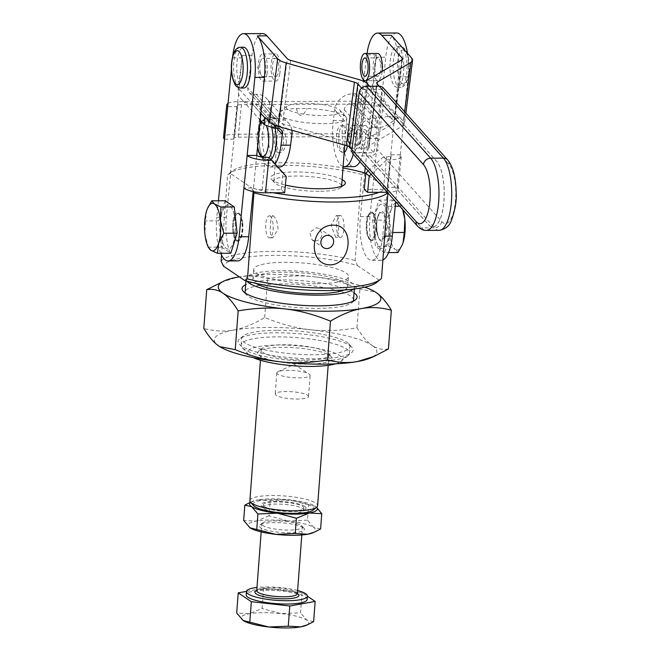 <?xml version="1.0" encoding="UTF-8"?>
<svg xmlns="http://www.w3.org/2000/svg" width="660" height="660" viewBox="0 0 660 660"><rect width="100%" height="100%" fill="white"/><g stroke="black" fill="none" stroke-linecap="round" stroke-linejoin="round"><path stroke-width="0.49" stroke-dasharray="3.3 2.47" d="M303.163 527.563A22.613 4.818 -175.7 0 1 303.996 528.264A22.613 4.818 -175.7 0 1 287.983 532.744A22.613 4.818 -175.7 0 1 260.659 527.753A22.613 4.818 -175.7 0 1 259.982 524.956A22.613 4.818 -175.7 0 1 280.723 522.745A22.613 4.818 -175.7 0 1 303.163 527.563M301.224 525.393A20.377 4.339 -175.7 0 1 301.975 526.02A20.377 4.339 -175.7 0 1 302.396 527.002A20.377 4.339 -175.7 0 1 285.367 530.005A20.377 4.339 -175.7 0 1 262.927 525.558A20.377 4.339 -175.7 0 1 261.756 523.949A20.377 4.339 -175.7 0 1 262.317 523.042A20.377 4.339 -175.7 0 1 281.003 521.053A20.377 4.339 -175.7 0 1 301.224 525.393M320.603 528.973L313.83 527.513A33.965 7.235 -175.7 0 1 315.224 531.358A33.965 7.235 -175.7 0 1 313.071 532.736M250.338 528.016A33.965 7.235 -175.7 0 1 250 527.794A33.965 7.235 -175.7 0 1 248.597 523.949A33.965 7.235 -175.7 0 1 256.129 521.103L243.672 520.427M316.594 507.301A33.965 7.235 4.3 0 0 315.422 506.335L316.635 507.276M250.519 502.186L257.722 499.925A33.965 7.235 4.3 0 0 252.351 501.394A33.965 7.235 4.3 0 0 250.66 502.342M243.375 620.664A33.965 7.235 -175.7 0 1 243.028 620.449A33.965 7.235 -175.7 0 1 241.634 616.605A33.965 7.235 -175.7 0 1 249.158 613.75A33.965 7.235 -175.7 0 1 281.077 613.61A33.965 7.235 -175.7 0 1 306.859 620.169A33.965 7.235 -175.7 0 1 308.261 624.013A33.965 7.235 -175.7 0 1 306.1 625.391M297.619 590.527A30.566 6.509 4.3 0 0 256.979 587.466M307.164 599.437A30.566 6.509 4.3 0 0 305.407 597.019A30.566 6.509 4.3 0 0 271.747 590.345A30.566 6.509 4.3 0 0 246.205 594.85M270.79 159.316A20.377 6.971 89.7 0 1 269.379 159.745A20.377 6.971 89.7 0 1 268.595 159.613A20.377 6.971 89.7 0 1 262.317 139.12A20.377 6.971 89.7 0 1 268.612 119.064L269.849 119.113C271.334 119.699 272.827 121.819 274.337 125.482A20.377 6.971 89.7 0 1 275.072 128.164M279.328 125.821A13.588 4.645 89.7 0 1 280.483 126.646A13.588 4.645 89.7 0 1 283.445 141.793A13.588 4.645 89.7 0 1 278.924 152.905A13.588 4.645 89.7 0 1 278.404 152.823A13.588 4.645 89.7 0 1 274.222 138.583A13.588 4.645 89.7 0 1 278.809 125.738A13.588 4.645 89.7 0 1 279.328 125.821M286.407 142.37C284.938 149.564 282.397 153.054 278.776 152.823L278.215 152.559L276.771 143.038L277.736 130.234L279.279 125.738L280.203 126.085C283.759 128.725 285.829 134.153 286.407 142.37M344.701 145.118L345.469 135.325L344.033 125.804L343.315 125.458A13.588 4.645 89.7 0 1 343.843 125.54A13.588 4.645 89.7 0 1 344.998 126.365A13.588 4.645 89.7 0 1 347.408 145.926M343.464 125.54C334.455 122.884 334.042 149.416 342.037 152.279L342.961 152.625L344.503 148.129M344.182 152.444A13.588 4.645 89.7 0 1 343.439 152.625A13.588 4.645 89.7 0 1 342.92 152.542A13.588 4.645 89.7 0 1 338.737 138.295A13.588 4.645 89.7 0 1 343.315 125.458M354.568 126.316A13.588 4.645 -90.3 0 0 353.413 125.499A13.588 4.645 -90.3 0 0 352.894 125.416A13.588 4.645 -90.3 0 0 348.307 138.254A13.588 4.645 -90.3 0 0 352.489 152.501A13.588 4.645 -90.3 0 0 353.009 152.584A13.588 4.645 -90.3 0 0 357.53 141.471A13.588 4.645 -90.3 0 0 354.568 126.316M365.491 125.441A13.588 4.645 89.7 0 1 369.674 139.689A13.588 4.645 89.7 0 1 365.096 152.534A13.588 4.645 89.7 0 1 364.567 152.444A13.588 4.645 89.7 0 1 360.393 138.204A13.588 4.645 89.7 0 1 364.972 125.359A13.588 4.645 89.7 0 1 365.491 125.441M349.148 137.989A9.166 3.135 89.7 0 1 350.336 131.711A9.166 3.135 89.7 0 1 352.225 129.83A9.166 3.135 89.7 0 1 355.385 140.019A9.166 3.135 89.7 0 1 352.308 148.17A9.166 3.135 89.7 0 1 350.402 146.305A9.166 3.135 89.7 0 1 349.148 137.989M361.911 137.932A9.166 3.135 -90.3 0 0 365.071 148.112A9.166 3.135 -90.3 0 0 368.156 139.961A9.166 3.135 -90.3 0 0 364.988 129.773A9.166 3.135 -90.3 0 0 361.911 137.932M266.986 73.903A13.588 4.645 89.7 0 1 262.911 81.13A13.588 4.645 89.7 0 1 258.72 61.19A13.588 4.645 89.7 0 1 262.796 53.963A13.588 4.645 89.7 0 1 264.47 54.871A13.588 4.645 89.7 0 1 266.986 73.903M279.749 73.854A13.588 4.645 89.7 0 1 275.682 81.081A13.588 4.645 89.7 0 1 271.491 61.132A13.588 4.645 89.7 0 1 275.558 53.905A13.588 4.645 89.7 0 1 279.749 73.854M264.289 59.441A9.166 3.135 89.7 0 1 265.906 69.754A9.166 3.135 89.7 0 1 262.894 76.717A9.166 3.135 89.7 0 1 261.418 75.653A9.166 3.135 89.7 0 1 260.989 74.852A9.166 3.135 89.7 0 1 260.923 60.258A9.166 3.135 89.7 0 1 262.812 58.377A9.166 3.135 89.7 0 1 264.289 59.441M277.06 59.392A9.166 3.135 -90.3 0 0 275.583 58.319A9.166 3.135 -90.3 0 0 272.563 65.29A9.166 3.135 -90.3 0 0 274.18 75.595A9.166 3.135 -90.3 0 0 275.657 76.659A9.166 3.135 -90.3 0 0 278.668 69.696A9.166 3.135 -90.3 0 0 277.06 59.392M243.796 88.011A20.377 6.971 89.7 0 1 237.509 58.096A20.377 6.971 89.7 0 1 243.614 47.256M382.165 71.395A13.588 4.645 89.7 0 1 381.876 73.409A13.588 4.645 89.7 0 1 377.8 80.627A13.588 4.645 89.7 0 1 373.618 60.687A13.588 4.645 89.7 0 1 377.685 53.46M376.307 75.149A9.166 3.135 -90.3 0 0 377.784 76.213A9.166 3.135 -90.3 0 0 379.673 74.332A9.166 3.135 -90.3 0 0 379.615 59.738A9.166 3.135 -90.3 0 0 379.178 58.946A9.166 3.135 -90.3 0 0 377.701 57.874A9.166 3.135 -90.3 0 0 374.69 64.845A9.166 3.135 -90.3 0 0 376.307 75.149M403.087 76.502A20.377 6.971 -90.3 0 0 396.8 46.588A20.377 6.971 -90.3 0 0 390.695 57.42A20.377 6.971 -90.3 0 0 396.982 87.343A20.377 6.971 -90.3 0 0 403.087 76.502M208.469 247.624L204.88 234.028L205.45 220.894L206.621 210.862L207.454 208.568M220.753 233.459A22.077 7.549 89.7 0 1 227.857 204.938A22.077 7.549 89.7 0 1 235.141 220.564A22.077 7.549 89.7 0 1 228.047 249.092A22.077 7.549 89.7 0 1 220.753 233.459A22.077 7.549 89.7 0 1 227.849 204.938A22.077 7.549 89.7 0 1 235.141 220.564A22.077 7.549 89.7 0 1 228.047 249.092A22.077 7.549 89.7 0 1 220.753 233.459M364.7 173.085L360.401 216.612A33.965 11.616 -90.3 0 0 371.712 260.345A33.965 11.616 -90.3 0 0 377.182 256.295A33.965 11.616 -90.3 0 0 382.726 236.156L387.23 190.542L385.688 187.234A78.111 16.64 -175.7 0 1 379.03 192.307M344.776 115.88A33.965 7.235 4.3 0 0 306.974 108.454L296.373 108.504A33.965 7.235 4.3 0 0 279.931 111.961A33.965 7.235 4.3 0 0 278.998 113.47A33.965 7.235 4.3 0 0 280.945 116.16A33.965 7.235 4.3 0 0 318.351 123.569A33.965 7.235 4.3 0 0 346.731 118.569A33.965 7.235 4.3 0 0 346.03 116.936A33.965 7.235 4.3 0 0 344.776 115.88M287.826 109.511A27.167 5.783 -175.7 0 1 287.017 106.153A27.167 5.783 -175.7 0 1 311.924 103.504A27.167 5.783 -175.7 0 1 338.893 109.288A27.167 5.783 -175.7 0 1 339.9 110.129A27.167 5.783 -175.7 0 1 320.661 115.517A27.167 5.783 -175.7 0 1 287.826 109.511M306.438 360.071A33.965 7.235 4.3 0 0 328.952 354.964A33.965 7.235 4.3 0 0 328.259 353.331A33.965 7.235 4.3 0 0 327.005 352.283A33.965 7.235 4.3 0 0 283.742 344.767A33.965 7.235 4.3 0 0 262.152 348.364A33.965 7.235 4.3 0 0 261.22 349.874A33.965 7.235 4.3 0 0 263.175 352.555A33.965 7.235 4.3 0 0 306.438 360.071M249.884 500.627A33.965 7.235 -175.7 0 1 278.264 495.619A33.965 7.235 -175.7 0 1 315.67 503.027A33.965 7.235 -175.7 0 1 317.617 505.717M319.126 191.309A33.965 7.235 -175.7 0 1 275.863 183.802A33.965 7.235 -175.7 0 1 274.609 182.746A33.965 7.235 -175.7 0 1 273.908 181.112A33.965 7.235 -175.7 0 1 296.431 176.014A33.965 7.235 -175.7 0 1 339.694 183.521A33.965 7.235 -175.7 0 1 341.641 186.211A33.965 7.235 -175.7 0 1 340.709 187.72A33.965 7.235 -175.7 0 1 319.126 191.309M313.145 510.13A30.566 6.509 4.3 0 0 312.229 506.352A30.566 6.509 4.3 0 0 275.294 499.603A30.566 6.509 4.3 0 0 253.654 505.659M342.144 179.594A37.356 7.953 4.3 0 0 295.548 171.938A37.356 7.953 4.3 0 0 271.54 179.347A37.356 7.953 4.3 0 0 285.376 185.064M307.321 364.138A37.356 7.953 -175.7 0 1 269.923 359.873A37.356 7.953 -175.7 0 1 258.613 351.268A37.356 7.953 -175.7 0 1 282.356 347.317A37.356 7.953 -175.7 0 1 331.328 356.73A37.356 7.953 -175.7 0 1 307.321 364.138M364.402 172.887L361.614 174.479L355.146 260.518L357.431 265.534A78.111 16.64 4.3 0 0 274.964 255.412A78.111 16.64 4.3 0 0 223.393 266.12M221.108 261.104A81.51 17.358 -175.7 0 1 274.073 251.336A81.51 17.358 -175.7 0 1 355.146 260.518M361.614 174.479A81.51 17.358 4.3 0 0 280.541 165.305A81.51 17.358 4.3 0 0 228.731 173.926A81.51 17.358 4.3 0 0 227.576 175.065L230.365 173.473A78.111 16.64 -175.7 0 1 232.279 171.023A78.111 16.64 -175.7 0 1 281.927 162.764A78.111 16.64 -175.7 0 1 343.018 167.962M376.81 282.34A78.111 16.64 4.3 0 0 378.724 279.881L381.513 278.289M387.923 193.017L387.23 190.542L387.552 187.366A6.79 1.848 -174.4 0 1 387.923 188.059A6.79 1.848 -174.4 0 1 383.394 189.346L364.246 189.428M387.61 192.67A81.51 17.358 4.3 0 0 387.981 192.258M315.389 240.941C319.225 240.479 321.436 238.219 322.047 234.143L319.621 228.649L316.387 227.708L309.672 232.411L312.031 239.918L315.389 240.941M335.668 363.825A47.545 10.123 4.3 0 0 340.948 361.408A47.545 10.123 4.3 0 0 326.551 350.452A47.545 10.123 4.3 0 0 278.957 345.023A47.545 10.123 4.3 0 0 248.399 354.453A47.545 10.123 4.3 0 0 253.258 357.621M313.492 361.35A54.343 11.575 -175.7 0 1 242.261 347.647A54.343 11.575 -175.7 0 1 241.148 345.04A54.343 11.575 -175.7 0 1 277.183 336.872A54.343 11.575 -175.7 0 1 349.528 353.183A54.343 11.575 -175.7 0 1 348.034 355.6A54.343 11.575 -175.7 0 1 313.492 361.35M245.248 293.024A54.343 11.575 4.3 0 0 246.246 294.665A54.343 11.575 4.3 0 0 248.259 296.348A54.343 11.575 4.3 0 0 317.476 308.36A54.343 11.575 4.3 0 0 352.019 302.618A54.343 11.575 4.3 0 0 353.248 301.15M353.504 300.201A54.343 11.575 4.3 0 0 350.386 295.903A54.343 11.575 4.3 0 0 281.168 283.891A54.343 11.575 4.3 0 0 245.132 292.05M353.347 289.121A54.343 11.575 4.3 0 0 354.502 287.009A54.343 11.575 4.3 0 0 282.158 270.691A54.343 11.575 4.3 0 0 246.122 278.858A54.343 11.575 4.3 0 0 246.947 281.119M344.025 290.004A47.545 10.123 4.3 0 0 347.729 286.498A47.545 10.123 4.3 0 0 284.427 272.225A47.545 10.123 4.3 0 0 252.895 279.37A47.545 10.123 4.3 0 0 256.03 283.387M316.948 283.709A47.545 10.123 4.3 0 0 348.472 276.573A47.545 10.123 4.3 0 0 285.17 262.3A47.545 10.123 4.3 0 0 253.646 269.437A47.545 10.123 4.3 0 0 316.948 283.709M343.126 166.485A33.965 11.616 89.7 0 1 333.3 120.508L334.67 109.758A16.978 14.883 138.2 0 1 352.654 93.835L355.501 93.827A6.79 5.956 -41.8 0 0 362.695 87.458L363.487 81.221M396.742 33A33.965 11.616 -90.3 0 0 392.057 35.929A33.965 11.616 -90.3 0 0 385.729 57.189L376.159 57.238A33.965 11.616 -90.3 0 1 376.431 54.813L372.265 87.417A16.978 14.883 138.2 0 1 354.288 103.331L351.442 103.348A6.79 5.956 -41.8 0 0 344.248 109.717L342.87 120.466A33.965 11.616 -90.3 0 0 353.909 166.625M371.176 174.265L386.768 159.761L383.419 156.832L386.611 156.816A6.79 1.848 5.6 0 0 391.141 155.537A6.79 1.848 5.6 0 0 390.761 154.836L398.483 76.775A33.965 11.616 -90.3 0 0 391.363 35.302M398.483 76.775L408.053 76.733A33.965 11.616 -90.3 0 0 407.484 53.344M281.045 129.962L259.264 105.584A6.79 5.956 138.2 0 1 260.584 110.08L259.207 120.838A33.965 11.616 -90.3 0 0 270.245 166.988A33.965 11.616 -90.3 0 0 274.939 164.06A33.965 11.616 -90.3 0 0 275.08 163.87M274.362 125.078L275.179 118.676L271.829 117.884L249.117 92.458A6.79 5.956 138.2 0 1 247.805 87.962L251.963 55.357A33.965 11.616 89.7 0 1 258.019 36.514A33.965 11.616 89.7 0 1 262.705 33.586M260.882 113.363L239.044 88.91L242.121 57.824A33.965 11.616 89.7 0 1 242.393 55.399L238.227 88.003A16.978 14.883 -41.8 0 0 241.519 99.247A16.978 14.883 -41.8 0 0 252.161 103.785L255.007 103.768A6.79 5.956 138.2 0 1 259.264 105.584M242.121 57.824L232.543 57.865A33.965 11.616 89.7 0 1 232.782 55.704M387.354 241.403A22.077 7.549 -90.3 0 0 388.666 217.528A22.077 7.549 -90.3 0 0 381.678 204.262A22.077 7.549 -90.3 0 0 376.192 211.282A22.077 7.549 -90.3 0 0 374.888 235.158A22.077 7.549 -90.3 0 0 381.868 248.416A22.077 7.549 -90.3 0 0 387.354 241.403A22.077 7.549 -90.3 0 0 388.666 217.528A22.077 7.549 -90.3 0 0 381.678 204.262A22.077 7.549 -90.3 0 0 376.2 211.282A22.077 7.549 -90.3 0 0 374.888 235.158A22.077 7.549 -90.3 0 0 381.868 248.416A22.077 7.549 -90.3 0 0 387.354 241.403M402.27 244.786A23.776 8.134 89.7 0 1 399.556 249.01A23.776 8.134 89.7 0 1 395.348 249.439L397.939 252.532M391.083 210.053A23.776 8.134 89.7 0 1 394.63 203.536A23.776 8.134 89.7 0 1 398.838 203.107L392.254 200.029L391.083 210.053L385.927 220.102L389.342 233.219A23.776 8.134 89.7 0 1 391.083 210.053M384.615 235.736A13.769 4.711 -90.3 0 0 385.201 219.541A13.769 4.711 -90.3 0 0 380.086 212.891A13.769 4.711 -90.3 0 0 377.66 216.95A13.769 4.711 -90.3 0 0 380.127 239.753A13.769 4.711 -90.3 0 0 380.209 239.811A13.769 4.711 -90.3 0 0 384.615 235.736M277.678 330.297A54.343 11.575 -175.7 0 1 346.896 342.309A54.343 11.575 -175.7 0 1 348.901 343.992A54.343 11.575 -175.7 0 1 350.014 346.607A54.343 11.575 -175.7 0 1 313.987 354.766A54.343 11.575 -175.7 0 1 244.769 342.754A54.343 11.575 -175.7 0 1 241.642 338.456A54.343 11.575 -175.7 0 1 243.136 336.039A54.343 11.575 -175.7 0 1 277.678 330.297M221.075 282.265L237.683 277.126C247.087 275.393 257.062 275.929 267.589 278.759C284.46 275.814 300.028 275.162 314.275 276.796A81.51 17.358 4.3 0 0 239.308 276.853M219.813 346.665A81.51 17.358 -175.7 0 1 218.996 346.137A81.51 17.358 -175.7 0 1 215.638 336.913A81.51 17.358 -175.7 0 1 233.706 330.074C224.301 331.815 214.335 331.271 203.8 328.449M388.435 348.967C382.453 349.957 377.033 348.793 372.182 345.469A81.51 17.358 -175.7 0 1 375.532 354.692A81.51 17.358 -175.7 0 1 370.359 358M349.8 345.568A57.692 12.284 -175.7 0 1 351.937 347.35A57.692 12.284 -175.7 0 1 311.083 358.776A57.692 12.284 -175.7 0 1 241.37 346.038A57.692 12.284 -175.7 0 1 239.638 338.91A57.692 12.284 -175.7 0 1 292.545 333.275A57.692 12.284 -175.7 0 1 349.8 345.568M354.065 292.817A57.692 12.284 4.3 0 0 353.785 292.619A57.692 12.284 4.3 0 0 300.061 280.574A57.692 12.284 4.3 0 0 245.693 284.666M369.616 86.246L436.681 161.32A33.965 11.616 89.7 0 1 443.19 179.223A33.965 11.616 89.7 0 1 432.779 226.982A33.965 11.616 89.7 0 1 428.579 224.722L359.387 147.254A16.978 5.75 7.3 0 1 358.504 145.035L366.424 82.945M382.008 89.356L372.372 89.397L436.615 161.32A33.965 11.616 89.7 0 1 443.132 179.223A33.965 11.616 89.7 0 1 432.712 226.982A33.965 11.616 89.7 0 1 428.521 224.722L364.279 152.798L373.915 152.757L382.008 89.356L379.186 86.196M441.688 221.496A6.79 5.956 -41.8 0 1 439.246 225.984A6.79 5.956 -41.8 0 1 434.494 227.865L370.252 155.941A6.79 5.956 138.2 0 0 375.004 154.06A6.79 5.956 138.2 0 0 377.446 149.572L441.688 221.496A30.566 10.453 -90.3 0 0 455.136 203.94A30.566 10.453 -90.3 0 0 448.973 164.439L384.73 92.515A6.79 5.956 138.2 0 0 383.435 88.036M359.914 161.667A33.965 11.616 -90.3 0 0 364.65 144.853L366.028 134.095A6.79 5.956 138.2 0 1 373.213 127.726L374.467 127.726A20.377 6.897 -172.7 0 1 376.084 127.743L377.297 118.231A20.377 6.897 7.3 0 0 375.68 118.214L374.426 118.222A16.978 14.883 -41.8 0 0 356.45 134.137L355.08 144.895A33.965 11.616 89.7 0 1 353.257 154.209A6.79 5.956 138.2 0 0 357.489 155.991L421.732 227.914A6.79 5.956 -41.8 0 1 417.475 226.099M384.73 92.515L377.446 149.572M370.252 155.941L357.489 155.991M266.656 118.792L276.226 118.75L279.163 122.042A6.79 2.302 7.3 0 0 282.571 123.758L350.798 142.964A16.978 5.75 -172.7 0 1 359.329 147.254L364.279 152.798L354.7 152.839L362.794 89.438L372.372 89.397L369.55 86.246M405.867 113.149L404.514 123.717A16.978 5.75 7.3 0 1 402.806 125.829L369.295 145.481A6.79 2.302 -172.7 0 0 368.61 146.322A6.79 2.302 -172.7 0 0 368.965 147.213L373.915 152.757M391.116 118.247A20.377 6.971 -90.3 0 0 389.012 116.927L398.59 116.886A20.377 6.971 89.7 0 1 400.694 118.206L391.116 118.247L394.053 121.539A6.79 2.302 -172.7 0 1 394.408 122.422A6.79 2.302 -172.7 0 1 393.723 123.271L360.212 142.923A16.978 5.75 7.3 0 0 358.504 145.035M400.694 118.206L403.631 121.498A16.978 5.75 7.3 0 1 404.514 123.717M364.832 287.166A81.51 17.358 4.3 0 0 314.275 276.796C328.54 278.33 343.753 282.406 359.906 289.022L375.342 291.992M233.706 330.074A81.51 17.358 -175.7 0 1 310.299 329.736A81.51 17.358 -175.7 0 1 372.182 345.469C367.315 342.243 362.257 336.344 356.986 327.772C340.114 330.718 324.555 331.37 310.299 329.736C296.035 328.201 280.83 324.126 264.676 317.51C253.423 324.25 243.103 328.433 233.706 330.074M264.676 317.51L267.589 278.759M356.986 327.772L359.906 289.022M402.608 209.459L402.138 207.793A23.776 8.134 89.7 0 1 402.88 209.764M399.712 206.217L401.428 206.209L398.838 203.107A23.776 8.134 89.7 0 1 402.138 207.793M388.773 246.353L395.348 249.439A23.776 8.134 89.7 0 1 389.342 233.219L388.773 246.353L375.449 246.411L372.603 220.16L378.931 200.087L392.254 200.029M378.931 200.087L388.105 206.267L390.943 232.526L392.65 232.518M390.943 232.526L384.623 252.59L388.616 252.574M388.105 206.267L395.249 206.233M384.623 252.59L375.449 246.411M372.603 220.16L385.927 220.102M276.226 118.75A20.377 6.971 -90.3 0 0 274.123 117.43L264.553 117.472M249.117 92.458A6.79 5.956 138.2 0 0 253.374 94.273L256.228 94.256A16.978 14.883 -41.8 0 1 266.863 98.794A16.978 14.883 -41.8 0 1 270.154 110.038L268.785 120.796L259.207 120.838M351.912 149.713L354.7 152.839M362.794 89.438L361.63 88.143M253.374 94.273L275.179 118.676A20.377 6.897 -172.7 0 1 276.746 118.643L278 118.643A16.978 14.883 138.2 0 1 288.643 123.181L266.863 98.794M291.91 130.251A16.978 14.883 138.2 0 0 288.643 123.181M279.823 166.947A33.965 11.616 89.7 0 1 268.785 120.796M260.584 110.08L268.612 119.064L269.849 119.113M271.829 117.884L272.06 117.026L274.123 117.43L247.805 87.962M363.635 80.066L366.853 54.854A33.965 11.616 89.7 0 1 367.042 53.509M376.159 57.238L371.332 106.029A6.79 1.848 5.6 0 0 362.719 104.099L241.445 104.626A6.79 1.848 5.6 0 0 236.915 105.913A6.79 1.848 5.6 0 0 237.295 106.615L227.716 106.656M372.265 87.417L398.59 116.886C397.023 116.96 387.304 128.502 376.084 127.743L354.288 103.331M355.501 93.827L377.297 118.231L387.7 116.498L389.012 116.927L362.695 87.458M221.554 255.148L227.576 175.065M273.19 192.769A78.111 16.64 -175.7 0 1 251.65 187.819L253.407 191.606M237.674 260.931A33.965 11.616 89.7 0 1 226.363 217.206L230.662 173.671L251.65 187.819M230.365 173.473L234.077 139.136A6.79 1.848 -174.4 0 1 233.698 138.443A6.79 1.848 -174.4 0 1 238.227 137.156L359.502 136.628A6.79 1.848 -174.4 0 1 368.115 138.55L365.244 167.624M284.625 192.72L281.275 189.791L262.127 189.874A6.79 1.848 -174.4 0 1 253.506 187.951L253.151 191.557M357.431 265.534L378.724 279.881M385.688 187.234L365.788 173.819M296.373 108.504C298.988 117.785 302.519 117.769 306.974 108.454M286.234 176.459L282.884 173.53L268.529 157.336M281.275 189.791L282.884 173.53M360.401 216.612L369.971 216.571L377.693 138.509A16.978 4.612 5.6 0 0 356.152 133.691L234.877 134.227A16.978 4.612 5.6 0 0 223.559 137.437M228.038 103.389A16.978 4.612 -174.4 0 1 238.095 101.698L359.37 101.17A16.978 4.612 -174.4 0 1 380.902 105.98L371.332 106.029L368.115 138.55L377.693 138.509L385.729 57.189M387.255 192.274A16.978 4.612 5.6 0 0 398.062 189.065A16.978 4.612 5.6 0 0 397.122 187.325L395.695 201.721M408.053 76.733L400.339 154.795A16.978 4.612 -174.4 0 1 401.28 156.536A16.978 4.612 -174.4 0 1 389.961 159.753L386.768 159.761M400.339 154.795L390.761 154.836L387.552 187.366L397.122 187.325L400.339 154.795M238.227 88.003L239.044 88.91L234.077 139.136L224.507 139.177M218.41 200.788L216.785 217.247L226.363 217.206M256.724 155.422L253.506 187.951L243.936 187.993M369.971 216.571A33.965 11.616 -90.3 0 0 381.282 260.304A33.965 11.616 -90.3 0 0 382.891 259.974M220.704 253.308A33.965 11.616 89.7 0 1 216.785 217.247M232.543 57.865L231.363 69.811M383.419 156.832L368.222 170.965M225.101 200.755L218.773 220.828L221.62 247.087L208.296 247.145M221.62 247.087L230.794 253.267M218.773 220.828L205.45 220.894M246.477 591.385L263.587 588.316L302.049 592.589L307.411 596.203M263.587 588.316L262.061 608.52L249.158 613.75L236.701 613.074M302.049 592.589L300.531 612.793L281.077 613.61L262.061 608.52M313.632 621.629L306.859 620.169L300.531 612.793M307.494 520.146L288.04 520.963A33.965 7.235 -175.7 0 1 313.83 527.513L307.494 520.146L308.641 504.875L315.422 506.335A33.965 7.235 4.3 0 0 315.067 506.113A33.965 7.235 4.3 0 0 289.633 499.785L308.641 504.875M269.033 515.872L256.129 521.103A33.965 7.235 -175.7 0 1 288.04 520.963L269.033 515.872L270.179 500.602L289.633 499.785A33.965 7.235 4.3 0 0 257.722 499.925L270.179 500.602M264.19 508.744A20.377 4.339 4.3 0 0 284.419 513.084A20.377 4.339 4.3 0 0 303.105 511.096A20.377 4.339 4.3 0 0 303.658 510.188A20.377 4.339 4.3 0 0 302.486 508.571A20.377 4.339 4.3 0 0 280.046 504.124A20.377 4.339 4.3 0 0 263.018 507.127A20.377 4.339 4.3 0 0 263.439 508.109A20.377 4.339 4.3 0 0 264.19 508.744M264.355 506.558A20.377 4.339 4.3 0 0 286.795 511.005A20.377 4.339 4.3 0 0 303.823 508.002A20.377 4.339 4.3 0 0 302.651 506.393A20.377 4.339 4.3 0 0 280.211 501.946A20.377 4.339 4.3 0 0 263.183 504.949A20.377 4.339 4.3 0 0 264.355 506.558M304.755 506.385A22.613 4.818 -175.7 0 1 305.432 509.182A22.613 4.818 -175.7 0 1 284.699 511.385A22.613 4.818 -175.7 0 1 262.251 506.575A22.613 4.818 -175.7 0 1 261.418 505.873A22.613 4.818 -175.7 0 1 277.431 501.394A22.613 4.818 -175.7 0 1 304.755 506.385M277.761 374.187A16.698 3.556 -175.7 0 1 276.804 372.867A16.698 3.556 -175.7 0 1 278.033 371.662A16.698 3.556 -175.7 0 1 293.725 370.573A16.698 3.556 -175.7 0 1 309.07 373.997A16.698 3.556 -175.7 0 1 309.152 374.047A16.698 3.556 -175.7 0 1 310.109 375.375A16.698 3.556 -175.7 0 1 296.159 377.834A16.698 3.556 -175.7 0 1 277.761 374.187M307.56 395.224A16.698 3.556 -175.7 0 1 308.517 396.544A16.698 3.556 -175.7 0 1 294.566 399.011A16.698 3.556 -175.7 0 1 276.169 395.365A16.698 3.556 -175.7 0 1 275.212 394.045A16.698 3.556 -175.7 0 1 289.162 391.586A16.698 3.556 -175.7 0 1 307.56 395.224M372.62 212.347A14.405 4.925 89.7 0 1 376.373 229.63A14.405 4.925 89.7 0 1 370.507 240.422A14.405 4.925 89.7 0 1 369.831 239.811A14.405 4.925 89.7 0 1 366.638 226.405A14.405 4.925 89.7 0 1 369.707 212.974A14.405 4.925 89.7 0 1 372.62 212.347M374.22 235.653A13.588 4.645 -90.3 0 0 371.786 213.155A13.588 4.645 -90.3 0 0 370.73 212.8A13.588 4.645 -90.3 0 0 369.039 213.741A13.588 4.645 -90.3 0 0 367.356 217.124A13.588 4.645 -90.3 0 0 369.154 239.052A13.588 4.645 -90.3 0 0 369.798 239.621A13.588 4.645 -90.3 0 0 370.846 239.976A13.588 4.645 -90.3 0 0 374.22 235.653M370.276 239.398A13.588 4.645 89.7 0 1 368.132 217.115A13.588 4.645 89.7 0 1 371.506 212.8A13.588 4.645 89.7 0 1 375.804 220.96A13.588 4.645 89.7 0 1 374.995 235.653A13.588 4.645 89.7 0 1 371.621 239.968A13.588 4.645 89.7 0 1 370.276 239.398M337.26 215.812C338.885 217.957 339.273 222.362 338.415 229.028C338.291 235.389 337.367 238.136 335.651 237.27L331.015 225.291L336.32 215.531L337.26 215.812M340.337 237.534A11.014 3.762 89.7 0 1 339.479 237.253A11.014 3.762 89.7 0 1 336.542 225.283A11.014 3.762 89.7 0 1 340.238 215.515A11.014 3.762 89.7 0 1 341.096 215.795A11.014 3.762 89.7 0 1 344.033 227.758A11.014 3.762 89.7 0 1 340.337 237.534L335.651 237.27M236.47 241.007A14.405 4.925 -90.3 0 0 239.374 240.38A14.405 4.925 -90.3 0 0 242.451 226.949A14.405 4.925 -90.3 0 0 239.258 213.543A14.405 4.925 -90.3 0 0 238.582 212.933A14.405 4.925 -90.3 0 0 232.708 223.724A14.405 4.925 -90.3 0 0 236.47 241.007M242.723 222.998A13.588 4.645 89.7 0 1 240.042 239.613A13.588 4.645 89.7 0 1 238.359 240.553A13.588 4.645 89.7 0 1 237.303 240.207A13.588 4.645 89.7 0 1 233.871 230.934A13.588 4.645 89.7 0 1 238.235 213.386A13.588 4.645 89.7 0 1 239.291 213.733A13.588 4.645 89.7 0 1 239.935 214.31A13.588 4.645 89.7 0 1 242.723 222.998M236.239 239.984A13.588 4.645 -90.3 0 0 237.584 240.553A13.588 4.645 -90.3 0 0 241.948 223.006A13.588 4.645 -90.3 0 0 237.468 213.386A13.588 4.645 -90.3 0 0 233.096 230.942A13.588 4.645 -90.3 0 0 236.239 239.984M270.245 216.1A11.014 3.762 -90.3 0 0 269.387 215.82A11.014 3.762 -90.3 0 0 265.691 225.596A11.014 3.762 -90.3 0 0 268.628 237.559A11.014 3.762 -90.3 0 0 269.486 237.839A11.014 3.762 -90.3 0 0 273.182 228.071A11.014 3.762 -90.3 0 0 270.245 216.1M273.438 216.092C270.6 212.223 268.892 235.001 271.821 237.542L272.762 237.823L278.033 229.292C277.72 222.626 276.185 218.229 273.438 216.092L269.387 215.82M256.74 590.65A20.377 4.339 -175.7 0 1 273.768 587.647A20.377 4.339 -175.7 0 1 296.208 592.094A20.377 4.339 -175.7 0 1 297.379 593.711M297.388 593.563A22.077 4.702 4.3 0 0 277.291 589.149A22.077 4.702 4.3 0 0 256.748 590.502M271.862 128.114A20.377 6.971 -90.3 0 0 266.797 119.13A20.377 6.971 -90.3 0 0 266.013 118.998A20.377 6.971 -90.3 0 0 259.165 137.123A20.377 6.971 -90.3 0 0 265.402 159.629A20.377 6.971 -90.3 0 0 266.186 159.753A20.377 6.971 -90.3 0 0 269.115 157.847M257.631 146.297A16.978 5.808 89.7 0 1 257.128 137.511A16.978 5.808 89.7 0 1 259.726 125.087M262.284 122.488A16.978 5.808 89.7 0 1 263.488 122.512A16.978 5.808 89.7 0 1 266.673 126.58M240.422 47.272A20.377 6.971 -90.3 0 0 234.316 58.105A20.377 6.971 -90.3 0 0 237.32 85.651A20.377 6.971 -90.3 0 0 240.603 88.019M400.612 81.939A16.978 5.808 -90.3 0 0 408.441 74.885A16.978 5.808 -90.3 0 0 405.933 51.925A16.978 5.808 -90.3 0 0 398.112 58.987A16.978 5.808 -90.3 0 0 400.612 81.939M403.276 48.939A20.377 6.971 89.7 0 1 406.279 76.486A20.377 6.971 89.7 0 1 400.174 87.326A20.377 6.971 89.7 0 1 396.891 84.959A20.377 6.971 89.7 0 1 393.888 57.412A20.377 6.971 89.7 0 1 399.993 46.571A20.377 6.971 89.7 0 1 403.276 48.939M384.681 236.148L382.726 236.156M333.3 120.508L342.87 120.466M242.393 55.399L251.963 55.357M385.547 236.536A14.941 5.115 -90.3 0 0 385.217 215.416A14.941 5.115 -90.3 0 0 377.998 216.15A14.941 5.115 -90.3 0 0 378.328 237.27A14.941 5.115 -90.3 0 0 385.547 236.536M448.973 164.439A6.79 5.956 138.2 0 0 447.678 159.959M439.114 230.348A37.356 12.779 89.7 0 1 434.494 227.865L421.732 227.914A37.356 12.779 -90.3 0 0 426.352 230.406M368.965 147.213L377.058 83.812M279.163 122.042L287.257 58.641M350.798 142.964L358.9 79.563M367.422 83.853L359.329 147.254M290.672 60.357L282.571 123.758M276.746 118.643L275.855 125.656M291.935 134.417L270.154 110.038M274.337 125.482L276.721 128.147M276.787 128.147L255.007 103.768M256.228 94.256L278 118.643M252.161 103.785L273.966 128.188M394.053 121.539L401.94 59.796M367.471 83.919L359.387 147.254M360.212 142.923L368.305 79.522M377.149 83.919L369.295 145.481M402.806 125.829L404.605 111.738M401.816 59.87L393.723 123.271M411.724 58.096L403.631 121.498M376.431 54.813L366.853 54.854M375.68 118.214L374.467 127.726M364.65 144.853L355.08 144.895M356.45 134.137L334.67 109.758M344.248 109.717L366.028 134.095M373.213 127.726L351.442 103.348M352.654 93.835L374.426 118.222M386.611 156.816L383.394 189.346M359.37 101.17L356.152 133.691M359.502 136.628L362.719 104.099M234.877 134.227L238.095 101.698M386.801 191.755L389.961 159.753M262.127 189.874L265.337 157.352M241.445 104.626L238.227 137.156M301.975 526.02L303.996 528.264M252.351 501.394L250.8 502.062M301.801 534.955L302.396 527.002M297.429 593.992L296.851 593.497C294.517 591.69 287.504 590.221 275.806 589.083C262.218 589.149 255.833 589.76 256.658 590.931M261.121 156.989L264.264 159.415L269.379 159.745M342.961 152.625L343.439 152.625M353.009 152.584L365.096 152.534M350.336 131.711L347.086 139.021L350.402 146.305M365.071 148.112L352.308 148.17M257.532 147.246L256.921 137.379L259.875 123.552M261.31 121.399L264.091 119.361L269.164 118.99M262.911 81.13L275.682 81.081M275.583 58.319L262.812 58.377M379.673 74.332L382.924 67.023L379.615 59.738M364.939 57.931L377.701 57.874M396.8 46.588L399.993 46.571C402.699 46.934 404.563 48.114 405.595 50.094C408.779 55.91 409.893 63.607 408.936 73.186C408.193 83.036 402.418 88.555 400.174 87.326L396.982 87.343M287.017 106.153L279.931 111.961M328.952 354.964L328.177 365.343M346.731 118.569L345.469 135.325M274.609 182.746L271.54 179.347M262.152 348.364L258.613 351.268M232.279 171.023L228.731 173.926M331.031 236.338L319.621 228.649M248.399 354.453L242.261 347.647M354.354 288.998L354.502 287.009M347.729 286.498L348.472 276.573M380.209 239.811C378.427 240.983 374.781 224.309 378.015 216.562L380.086 212.891M349.528 353.183L350.014 346.607M348.901 343.992L351.937 347.35M352.019 302.618L355.517 299.747M246.246 294.665L243.218 291.308M243.136 336.039L239.638 338.91M241.148 345.04L241.642 338.456M270.245 166.988L277.81 166.955M260.213 120.169L241.519 99.247M272.06 117.026L267.836 117.455M368.61 146.322L376.703 82.929M402.501 59.029L394.408 122.422M387.7 116.498L395.307 116.894M252.895 279.37L253.646 269.437M245.974 280.846L246.122 278.858M340.948 361.408L348.034 355.6M312.031 239.918L323.441 247.607M328.259 353.331L331.328 356.73M340.709 187.72L344.256 184.816M278.998 113.47L277.736 130.234M276.771 143.038L273.908 181.112M261.22 349.874L260.444 360.253M339.9 110.129L346.03 116.936M391.141 155.537L387.923 188.059M401.28 156.536L398.062 189.065M233.698 138.443L236.915 105.913M381.282 260.304L371.712 260.345M377.784 76.213L365.021 76.271M377.8 80.627L366.976 80.677M262.894 76.717L275.657 76.659M260.989 74.852L257.68 67.567L260.923 60.258M262.796 53.963L275.558 53.905M352.225 129.83L364.988 129.773M352.894 125.416L364.972 125.359M278.809 125.738L279.279 125.738M261.162 531.894L261.756 523.949M262.317 523.042L259.982 524.956M303.658 510.188L303.823 508.002M303.105 511.096L305.432 509.182M263.439 508.109L261.418 505.873M263.018 507.127L263.183 504.949M278.033 371.662L294.195 364.345L309.07 373.997M308.517 396.544L310.109 375.375M276.804 372.867L275.212 394.045M371.621 239.968L370.846 239.976M371.506 212.8L370.73 212.8M369.154 239.052L369.831 239.811M369.039 213.741L369.707 212.974M336.32 215.531L340.238 215.515M239.935 214.31L239.258 213.543M240.042 239.613L239.374 240.38M237.584 240.553L238.359 240.553M237.468 213.386L238.235 213.386M272.762 237.831L269.486 237.839"/><path stroke-width="0.99" d="M316.635 507.276L321.75 513.711L309.284 513.034L296.381 518.265L277.373 513.175L257.92 513.991L251.592 506.616A33.965 7.235 4.3 0 0 277.373 513.175A33.965 7.235 4.3 0 0 309.284 513.034A33.965 7.235 4.3 0 0 316.816 510.18A33.965 7.235 4.3 0 0 316.594 507.301M250.66 502.342A33.965 7.235 4.3 0 0 250.189 502.771A33.965 7.235 4.3 0 0 251.592 506.616L244.819 505.156L250.519 502.186M307.411 596.203L315.15 601.417L289.789 605.979L251.328 601.697L238.219 592.87L236.701 613.074L243.367 620.664A33.965 7.235 -175.7 0 0 243.383 620.672L243.367 620.664M307.651 624.723L306.1 625.391A33.965 7.235 -175.7 0 1 300.729 626.86L307.651 624.723L313.632 621.629L315.15 601.417M256.979 587.466A30.566 6.509 4.3 0 0 246.452 591.541A30.566 6.509 4.3 0 0 248.209 593.959A30.566 6.509 4.3 0 0 281.878 600.633A30.566 6.509 4.3 0 0 307.42 596.129A30.566 6.509 4.3 0 0 305.662 593.711A30.566 6.509 4.3 0 0 297.619 590.527M246.452 591.541L246.205 594.85A30.566 6.509 4.3 0 0 247.962 597.267A30.566 6.509 4.3 0 0 281.63 603.941A30.566 6.509 4.3 0 0 307.164 599.437L307.42 596.129M275.072 128.164A20.377 6.971 89.7 0 1 270.79 159.316M341.641 186.202L344.701 145.118M347.408 145.926A13.588 4.645 89.7 0 1 344.182 152.444M249.901 77.171A20.377 6.971 89.7 0 1 243.796 88.011L240.603 88.019A20.377 6.971 -90.3 0 0 246.708 77.187A20.377 6.971 -90.3 0 0 243.705 49.64A20.377 6.971 -90.3 0 0 240.422 47.272L243.614 47.256A20.377 6.971 89.7 0 1 249.901 77.171M364.922 53.518A13.588 4.645 -90.3 0 0 360.847 60.745A13.588 4.645 -90.3 0 0 365.038 80.685A13.588 4.645 -90.3 0 0 369.113 73.458A13.588 4.645 -90.3 0 0 364.922 53.518L377.685 53.46A13.588 4.645 89.7 0 1 379.36 54.367A13.588 4.645 89.7 0 1 382.165 71.395M363.545 75.207A9.166 3.135 89.7 0 1 361.927 64.894A9.166 3.135 89.7 0 1 364.939 57.931A9.166 3.135 89.7 0 1 366.415 58.996A9.166 3.135 89.7 0 1 368.033 69.308A9.166 3.135 89.7 0 1 365.021 76.271A9.166 3.135 89.7 0 1 363.545 75.207M217.47 253.325L210.886 250.239A23.776 8.134 -90.3 0 0 218.641 243.301L217.47 253.325L230.794 253.267L237.121 233.195L234.275 206.943L220.951 207.001L220.382 220.135A23.776 8.134 -90.3 0 0 218.113 209.698A23.776 8.134 -90.3 0 0 214.368 203.915A23.776 8.134 -90.3 0 0 207.421 208.651A23.776 8.134 -90.3 0 0 206.621 210.862A23.776 8.134 -90.3 0 0 204.88 234.028A23.776 8.134 -90.3 0 0 207.149 244.464A23.776 8.134 -90.3 0 0 207.587 245.553A23.776 8.134 -90.3 0 0 210.886 250.239L208.296 247.145M253.151 191.557L248.688 236.742A33.965 11.616 89.7 0 1 243.144 256.88A33.965 11.616 89.7 0 1 237.674 260.931L228.096 260.972A33.965 11.616 89.7 0 1 220.704 253.308M248.688 236.742L239.11 236.783A33.965 11.616 89.7 0 1 233.566 256.921A33.965 11.616 89.7 0 1 228.096 260.972M382.891 259.974A33.965 11.616 -90.3 0 0 386.752 256.253A33.965 11.616 -90.3 0 0 392.296 236.115L384.681 236.148M328.177 365.343L317.617 505.717A33.965 7.235 -175.7 0 1 316.685 507.226A33.965 7.235 -175.7 0 1 285.549 510.543A33.965 7.235 -175.7 0 1 251.839 503.308A33.965 7.235 -175.7 0 1 250.585 502.26A33.965 7.235 -175.7 0 1 249.884 500.627L260.444 360.253M250.585 502.26L253.654 505.659A30.566 6.509 4.3 0 0 254.785 506.608A30.566 6.509 4.3 0 0 285.12 513.109A30.566 6.509 4.3 0 0 313.145 510.13L316.685 507.226M285.376 185.064A37.356 7.953 4.3 0 0 320.504 188.768A37.356 7.953 4.3 0 0 344.256 184.816A37.356 7.953 4.3 0 0 342.144 179.594M253.192 191.136L253.943 192.844L247.475 278.875L244.687 280.475L223.393 266.12L221.108 261.104L221.554 255.148M244.687 280.475A78.111 16.64 4.3 0 0 327.154 290.598A78.111 16.64 4.3 0 0 376.81 282.34L380.35 279.436A81.51 17.358 -175.7 0 1 328.54 288.049A81.51 17.358 -175.7 0 1 247.475 278.875M387.923 193.017L381.513 278.289A81.51 17.358 -175.7 0 1 380.35 279.436M253.943 192.844A81.51 17.358 4.3 0 0 335.008 202.018A81.51 17.358 4.3 0 0 387.61 192.67M333.267 225.184C354.94 224.392 351.928 264.445 330.28 264.891C307.073 264.635 310.084 224.59 333.267 225.184M368.222 170.965L365.854 173.167L364.246 189.428L367.595 192.357L379.03 192.307A78.111 16.64 -175.7 0 1 334.125 197.942A78.111 16.64 -175.7 0 1 273.19 192.769L284.625 192.72L286.234 176.459L271.879 160.264L268.686 160.281A16.978 4.612 -174.4 0 1 247.153 155.463L254.867 77.401L264.445 77.36L256.724 155.422A6.79 1.848 5.6 0 0 265.337 157.352L268.529 157.336L271.879 160.264M326.741 248.589A6.79 6.22 124 0 0 333.234 243.763A6.79 6.22 124 0 0 331.031 236.338A6.79 6.22 124 0 0 327.731 235.356A6.79 6.22 124 0 0 321.238 240.182A6.79 6.22 124 0 0 323.441 247.607A6.79 6.22 124 0 0 326.741 248.589M253.258 357.621A47.545 10.123 4.3 0 0 310.728 366.432A47.545 10.123 4.3 0 0 335.668 363.825M353.248 301.15A54.343 11.575 4.3 0 0 353.504 300.201L354.354 288.998M246.947 281.119A54.343 11.575 4.3 0 0 318.466 295.168A54.343 11.575 4.3 0 0 353.347 289.121M256.03 283.387A47.545 10.123 4.3 0 0 316.198 293.634A47.545 10.123 4.3 0 0 344.025 290.004M275.08 163.87A33.965 11.616 -90.3 0 0 280.987 145.216L282.364 134.458A6.79 5.956 -41.8 0 0 281.045 129.962A6.79 5.956 -41.8 0 0 276.787 128.147L275.534 128.155A20.377 6.897 7.3 0 0 273.966 128.188L264.231 124.674L264.553 117.472A20.377 6.971 89.7 0 1 266.656 118.792L269.593 122.083A16.978 5.75 -172.7 0 0 278.116 126.373L346.343 145.579A6.79 2.302 7.3 0 1 349.75 147.295L351.912 149.713A6.79 5.956 138.2 0 0 353.215 154.16A6.79 5.956 138.2 0 0 353.232 154.176A6.79 5.956 138.2 0 0 353.248 154.201A33.965 11.616 89.7 0 1 349.024 163.738A33.965 11.616 89.7 0 1 344.338 166.667A33.965 11.616 89.7 0 1 343.126 166.485M344.338 166.667L353.909 166.625A33.965 11.616 -90.3 0 0 358.603 163.696A33.965 11.616 -90.3 0 0 359.914 161.667M367.042 53.509A33.965 11.616 89.7 0 1 372.908 36.011A33.965 11.616 89.7 0 1 377.594 33.082A33.965 11.616 89.7 0 1 381.793 35.343L402.146 58.138A6.79 2.302 7.3 0 1 402.501 59.029A6.79 2.302 7.3 0 1 401.816 59.87L368.305 79.522A16.978 5.75 -172.7 0 0 366.597 81.634A16.978 5.75 -172.7 0 0 367.48 83.853L369.616 86.246M407.484 53.344A33.965 11.616 -90.3 0 0 396.742 33L377.594 33.082M291.91 130.251A16.978 14.883 138.2 0 1 291.935 134.417L290.565 145.175A33.965 11.616 89.7 0 1 284.51 164.018A33.965 11.616 89.7 0 1 279.823 166.947L277.81 166.955M232.782 55.704A33.965 11.616 89.7 0 1 238.87 36.597A33.965 11.616 89.7 0 1 243.556 33.668A33.965 11.616 89.7 0 1 254.867 77.401M239.308 276.853A81.51 17.358 4.3 0 0 237.683 277.126A81.51 17.358 4.3 0 0 224.796 280.665A81.51 17.358 4.3 0 0 219.615 283.973A81.51 17.358 4.3 0 0 222.973 293.197A81.51 17.358 4.3 0 0 284.856 308.921A81.51 17.358 4.3 0 0 361.449 308.583A81.51 17.358 4.3 0 0 379.516 301.744A81.51 17.358 4.3 0 0 376.159 292.52C381.018 295.746 386.084 301.645 391.347 310.216C380.82 307.387 370.854 306.85 361.449 308.583C352.052 310.225 341.731 314.408 330.478 321.148C314.325 314.531 299.112 310.456 284.856 308.921C270.6 307.288 255.04 307.939 238.161 310.885C232.898 302.313 227.832 296.414 222.973 293.197C218.122 289.872 212.701 288.7 206.72 289.69L224.796 280.665M245.693 284.666A57.692 12.284 4.3 0 0 243.218 291.308A57.692 12.284 4.3 0 0 245.355 293.098A57.692 12.284 4.3 0 0 302.61 305.382A57.692 12.284 4.3 0 0 355.517 299.747A57.692 12.284 4.3 0 0 354.065 292.817M447.678 159.959A6.79 5.956 138.2 0 0 447.661 159.943L383.411 88.011A6.79 5.956 138.2 0 0 383.411 88.011A6.79 5.956 138.2 0 0 379.153 86.196L366.391 86.254A6.79 5.956 138.2 0 0 361.639 88.135A6.79 5.956 138.2 0 0 359.197 92.623L423.448 164.546A30.566 10.453 89.7 0 1 429.602 204.047A30.566 10.453 89.7 0 1 416.163 221.603L351.912 149.68L359.197 92.623M416.163 221.603A6.79 5.956 -41.8 0 0 417.458 226.083A6.79 5.956 -41.8 0 0 417.475 226.099C420.362 229.086 423.316 230.522 426.352 230.406A37.356 12.779 -90.3 0 0 437.803 177.878A37.356 12.779 -90.3 0 0 430.633 158.177L443.404 158.128A37.356 12.779 89.7 0 1 450.565 177.82A37.356 12.779 89.7 0 1 439.114 230.348C445.302 229.309 449.361 226.091 451.291 220.704C455.095 210.21 456.728 200.978 456.2 193.009C455.862 177.375 453.016 166.353 447.661 159.943A6.79 5.956 138.2 0 0 443.404 158.128L377.058 83.812A6.79 2.302 7.3 0 1 376.703 82.929A6.79 2.302 7.3 0 1 377.388 82.079L410.899 62.428A16.978 5.75 -172.7 0 0 412.607 60.316L405.867 113.149M245.974 280.846L245.132 292.05A54.343 11.575 4.3 0 0 245.248 293.024M375.325 291.984L376.159 292.52A81.51 17.358 4.3 0 0 375.325 291.984A81.51 17.358 4.3 0 0 364.832 287.166M374.08 356.4L370.359 358A81.51 17.358 -175.7 0 1 357.464 361.531A81.51 17.358 -175.7 0 1 280.871 361.861A81.51 17.358 -175.7 0 1 219.829 346.682A81.51 17.358 -175.7 0 1 219.813 346.665L235.249 349.643C251.402 356.26 266.615 360.327 280.871 361.861C295.127 363.503 310.695 362.843 327.566 359.906C338.093 362.728 348.059 363.272 357.464 361.531L374.08 356.4L388.435 348.967L391.347 310.216M206.72 289.69L203.8 328.449C209.071 337.012 214.129 342.911 218.996 346.137L219.797 346.657M235.249 349.643L238.161 310.885M327.566 359.906L330.478 321.148M402.88 209.764A23.776 8.134 89.7 0 1 404.844 219.326L402.608 209.459M388.616 252.574L397.939 252.532L402.229 244.876L403.103 242.492L404.266 232.46L404.844 219.326A23.776 8.134 89.7 0 1 403.103 242.492A23.776 8.134 89.7 0 1 402.303 244.703A23.776 8.134 89.7 0 1 402.27 244.786M392.65 232.518L404.266 232.46M395.249 206.233L399.712 206.217M243.556 33.668L262.705 33.586A33.965 11.616 89.7 0 1 266.904 35.846L287.257 58.641A6.79 2.302 -172.7 0 0 290.672 60.357L358.9 79.563A16.978 5.75 7.3 0 1 367.422 83.853L369.55 86.246M266.904 35.846L257.326 35.887L277.687 58.682A16.978 5.75 7.3 0 0 286.209 62.972L354.436 82.178A6.79 2.302 -172.7 0 1 357.844 83.894L361.63 88.143M257.326 35.887A33.965 11.616 89.7 0 1 264.445 77.36M273.966 128.188L274.362 125.078M363.487 81.221L363.635 80.066M381.793 35.343L391.363 35.302L411.724 58.096A16.978 5.75 -172.7 0 1 412.607 60.316M343.018 167.962A78.111 16.64 -175.7 0 1 364.402 172.887L365.788 173.819M365.854 173.167L369.204 176.096L371.176 174.265M367.595 192.357L369.204 176.096M365.244 167.624L364.7 173.085M239.11 236.783L243.936 187.993A16.978 4.612 5.6 0 0 265.477 192.811L273.19 192.769M379.03 192.307L386.743 192.274A16.978 4.612 5.6 0 0 387.255 192.274M231.363 69.811L227.716 106.656A16.978 4.612 -174.4 0 1 226.776 104.915L223.559 137.437A16.978 4.612 5.6 0 0 224.507 139.177L218.41 200.788M226.776 104.915A16.978 4.612 -174.4 0 1 228.038 103.389M256.724 155.422L247.153 155.463L243.936 187.993M395.695 201.721L392.296 236.115M218.641 243.301A23.776 8.134 -90.3 0 0 220.382 220.135L223.798 233.252L218.641 243.301M237.121 233.195L223.798 233.252M234.275 206.943L225.101 200.755L211.777 200.821L214.368 203.915L220.951 207.001M207.454 208.568L211.777 200.821M289.789 605.979L288.272 626.183L300.729 626.86A33.965 7.235 -175.7 0 1 268.818 627A33.965 7.235 -175.7 0 1 243.383 620.672M243.028 620.449L268.818 627L288.272 626.183M251.328 601.697L249.802 621.91M238.219 592.87L246.477 591.385M244.819 505.156L243.672 520.427L250 527.794L275.781 534.352L295.234 533.528L307.692 534.212L314.614 532.067L320.603 528.973L321.75 513.711M295.234 533.528L296.381 518.265M256.773 529.254L257.92 513.991M314.614 532.067L313.071 532.736A33.965 7.235 -175.7 0 1 307.692 534.212A33.965 7.235 -175.7 0 1 275.781 534.352A33.965 7.235 -175.7 0 1 250.346 528.025M296.851 593.497L297.379 593.711A20.377 4.339 -175.7 0 1 280.351 596.714A20.377 4.339 -175.7 0 1 257.911 592.267A20.377 4.339 -175.7 0 1 256.74 590.65L261.162 531.894M256.748 590.502A22.077 4.702 4.3 0 0 256.195 593.926A22.077 4.702 4.3 0 0 284.311 598.81A22.077 4.702 4.3 0 0 297.676 593.744A22.077 4.702 4.3 0 0 297.388 593.563M269.115 157.847A20.377 6.971 -90.3 0 0 273.034 141.636A20.377 6.971 -90.3 0 0 271.862 128.114M259.726 125.087A16.978 5.808 89.7 0 1 262.284 122.488M266.673 126.58A16.978 5.808 89.7 0 1 268.686 141.273A16.978 5.808 89.7 0 1 263.86 156.173A16.978 5.808 89.7 0 1 257.631 146.297M239.984 52.651A16.978 5.808 89.7 0 1 242.484 75.611A16.978 5.808 89.7 0 1 234.663 82.665A16.978 5.808 89.7 0 1 232.163 59.713A16.978 5.808 89.7 0 1 239.984 52.651M280.987 145.216L290.565 145.175M366.391 86.254L430.633 158.177A6.79 5.956 138.2 0 0 425.89 160.058A6.79 5.956 138.2 0 0 423.448 164.546M349.75 147.295L357.844 83.894M354.436 82.178L346.343 145.579M278.116 126.373L286.209 62.972M277.687 58.682L269.593 122.083M275.855 125.656L275.534 128.155M276.721 128.147L282.364 134.458M264.553 117.472L260.882 113.363M401.94 59.796L402.146 58.138M377.388 82.079L377.149 83.919M404.605 111.738L410.899 62.428M268.686 160.281L265.477 192.811M386.743 192.274L386.801 191.755M227.716 106.656L224.507 139.177M297.379 593.711L301.801 534.955M259.875 123.552L261.31 121.399M240.422 47.272C237.336 47.281 234.91 49.69 233.161 54.499C230.208 65.777 230.827 75.776 235.01 84.505C236.032 86.485 237.905 87.656 240.603 88.019M207.587 245.553L208.469 247.624M417.475 226.099L353.232 154.176M439.114 230.348L426.352 230.406M264.231 124.674L260.213 120.169M366.424 82.945L366.597 81.634M366.976 80.677L365.038 80.685M257.532 147.246L258.835 152.518L261.121 156.989"/></g></svg>

